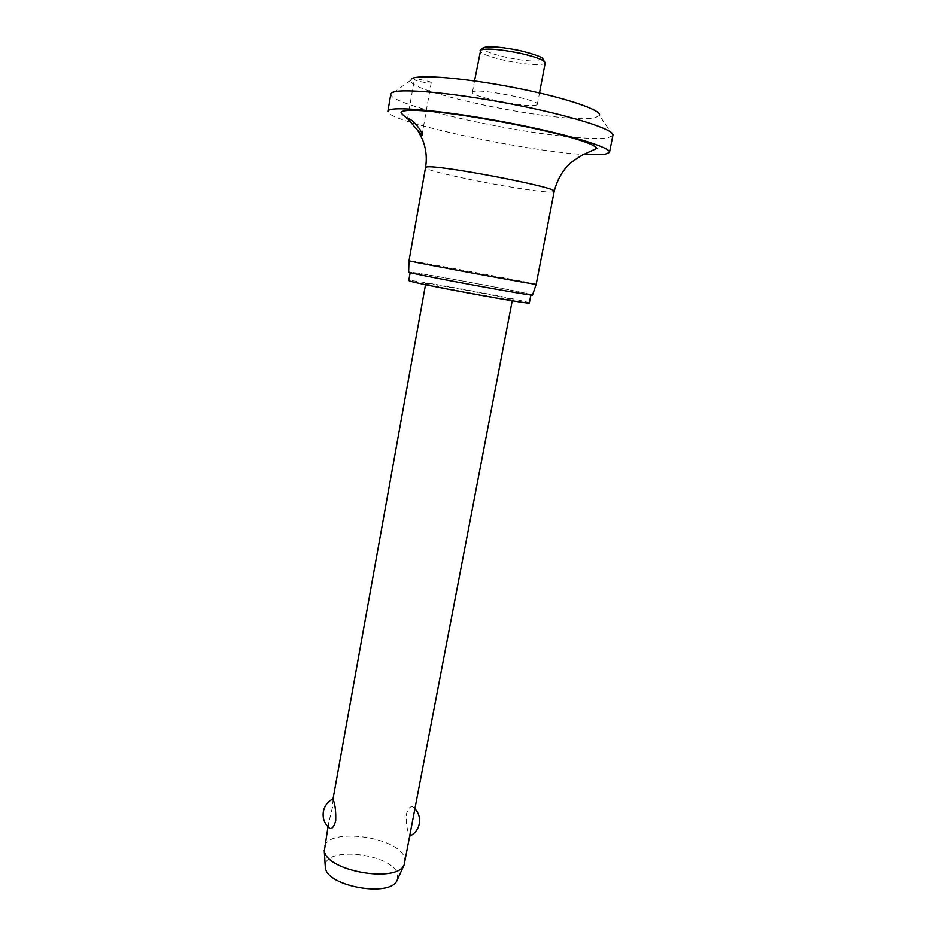 <?xml version="1.0" encoding="UTF-8"?>
<svg xmlns="http://www.w3.org/2000/svg" width="936" height="936" viewBox="0 0 936 936"><rect width="100%" height="100%" fill="white"/><g stroke="black" fill="none" stroke-linecap="round" stroke-linejoin="round"><path stroke-width="0.7" stroke-dasharray="4.68 3.51" d="M612.916 135.229L599.414 115.502L595.425 117.597C567.988 125.108 409.441 93.565 410.506 80.484L411.173 79.127M612.729 135.697L607.803 137.756C600.713 138.856 588.709 138.633 571.791 137.065M568.14 136.714C502.492 130.572 391.821 104.961 390.827 94.571L390.827 94.068M536.211 284.298L534.234 283.795C518.837 280.309 407.254 259.752 409.02 260.723M532.549 294.98L530.665 294.384C515.993 290.488 408.19 270.703 408.611 272.013M529.343 302.913L527.541 302.234C513.302 298.011 407.195 278.635 408.763 280.566M410.986 272.633C418.334 275.231 535.076 296.7 530.923 294.7L529.109 294.103C514.777 290.289 408.587 270.82 410.225 272.329L410.986 272.633M431.098 82.848L431.227 82.719C431.905 81.572 415.654 78.296 414.472 79.338L414.367 79.466C413.747 80.613 429.788 83.854 431.098 82.848M536.328 105.101L537.346 104.376C540.259 100.199 478.951 88.113 473.113 91.728L472.446 92.348C470.305 96.607 528.512 108.19 536.328 105.101M405.007 862.547L404.668 858.16C399.344 836.585 326.442 826.804 324.289 847.583M414.04 815.197L414.157 808.376L412.764 806.797C410.155 806.13 408.002 808.669 406.318 814.402C406.013 823.107 406.973 829.776 409.196 834.432L410.062 836.047M426.325 283.971C432.303 286.287 515.092 301.45 512.413 299.754L511.243 299.298C501.649 296.373 424.3 282.239 425.704 283.678L426.325 283.971M329.098 827.822L328.84 822.264L332.537 807.125L333.064 798.771M397.484 879.489L397.566 874.259C392.792 853.609 324.067 845.641 325.237 866.092M587.106 154.662C529.308 152.217 384.883 121.387 387.867 111.326M554.182 191.389L551.971 191.974C535.462 193.331 422.873 171.639 425.541 167.544M545.197 62.887L544.132 63.847C537.299 65.473 524.312 64.338 505.183 60.466C489.2 56.815 480.8 53.598 479.981 50.801M483.947 47.689C489.61 45.934 501.684 46.917 520.182 50.649C537.521 54.803 544.787 58.044 541.991 60.384C535.684 61.881 523.797 60.863 506.329 57.342C489.434 53.399 481.981 50.181 483.947 47.689M410.506 80.484L390.827 94.571M421.949 135.392L431.227 82.719M537.346 104.376L539.499 92.98M512.226 300.737L512.413 299.754M415.221 809.032L412.764 806.797M328.021 826.827L328.84 822.264M425.517 284.673L425.704 283.678M472.446 92.348L474.517 80.929M407.523 118.755L414.367 79.466"/><path stroke-width="1.4" d="M411.173 79.127L411.7 78.753C418.392 74.178 465.578 78.004 515.514 87.855C565.496 97.648 602.573 110.308 599.414 115.502M571.791 137.065L568.14 136.714M609.5 152.404C611.442 147.478 566.853 133.965 508.154 122.71C449.514 111.419 395.752 106.096 388.978 110.156L387.867 111.326L390.827 94.068L391.962 92.722C398.876 87.961 452.86 92.699 511.629 104.072C570.445 115.397 615.01 129.613 612.916 135.229L609.5 152.404L604.469 154.522L587.106 154.662M407.64 118.626C410.857 117.351 423.599 131.988 421.949 135.392L407.64 118.626M409.816 260.969C417.292 263.016 539.113 285.515 536.188 284.31L554.182 191.389C559.81 187.726 435.123 163.952 426.465 167.076L425.541 167.544L409.02 260.723L409.816 260.969M408.611 272.013L409.36 272.341C416.637 274.95 535.158 296.759 532.537 295.027L532.549 294.98M410.179 272.563L408.763 280.566L409.512 280.94C416.766 283.971 533.403 305.347 529.343 302.913L530.876 294.934M328.021 826.827L324.347 850.777C326.032 870.995 396.77 883.549 404.13 864.969L512.226 300.737M425.517 284.673L333.064 798.771L333.415 800.327C335.217 804.878 335.977 811.688 335.708 820.732C334.152 826.383 332.245 828.98 329.975 828.5L329.098 827.822M325.237 866.092L325.4 867.812C326.98 886.415 390.183 897.624 397.004 880.53L397.484 879.489M474.517 80.929L480.683 50.006C486.825 48.11 500.035 49.21 520.299 53.293C536.328 57.002 544.623 60.197 545.197 62.887L539.499 92.98M407.534 118.884L405.592 117.175C402.316 114.496 400.807 112.788 401.064 112.051C413.104 102.597 588.908 135.147 596.911 148.344L582.098 155.189L571.615 162.033C563.261 169.217 557.446 178.998 554.182 191.389M532.537 295.027L536.188 284.31M479.981 50.801C480.94 48.941 482.719 47.748 485.304 47.209C492.418 46.203 504.036 47.338 520.182 50.649M397.004 880.53L404.13 864.969M333.076 798.853C327.811 801.508 324.57 805.756 323.353 811.617C322.394 818.567 324.605 824.195 329.975 828.5M410.062 836.047C415.022 833.461 418.099 829.401 419.305 823.867C420.229 818.24 418.872 813.302 415.221 809.032M325.307 867.239L324.242 850.169M520.357 50.684C535.158 54.487 542.658 57.213 542.868 58.863L545.197 62.887M408.611 272.06L409.032 260.746M425.541 167.544C427.167 157.739 426.079 148.216 422.276 138.996L418.064 131.04"/></g></svg>
